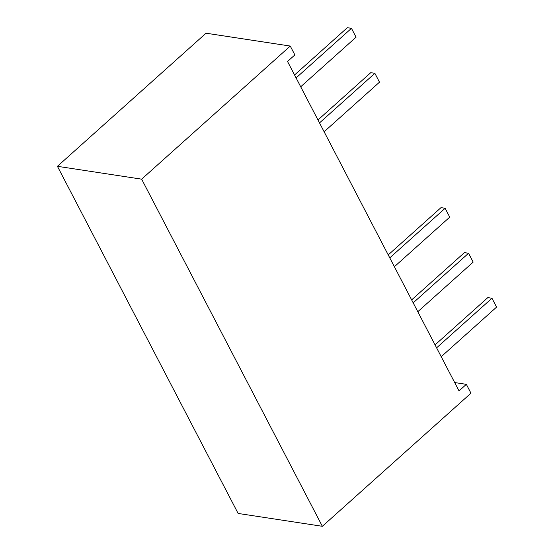 <?xml version="1.0" encoding="UTF-8"?>
<svg xmlns="http://www.w3.org/2000/svg" width="554" height="554" viewBox="0 0 554 554"><rect width="100%" height="100%" fill="white"/><g stroke="black" fill="none" stroke-linecap="round" stroke-linejoin="round"><path stroke-width="0.83" d="M436.607 347.836L491.973 298.246L496.578 307.103L441.213 356.693M435.063 344.872L487.825 297.616L491.973 298.246M296.092 77.92L351.465 28.33L356.07 37.187L300.704 86.777M294.555 74.963L347.316 27.7L351.465 28.33M319.513 122.905L374.878 73.315L379.49 82.172L324.125 131.762M317.975 119.948L370.737 72.685L374.878 73.315M389.767 257.866L445.132 208.276L449.744 217.133L394.379 266.723M388.229 254.902L440.991 207.646L445.132 208.276M413.187 302.851L468.552 253.261L473.164 262.118L417.799 311.708M411.643 299.887L464.411 252.631L468.552 253.261M57.422 166.311L206.033 33.205L290.254 46.058L141.644 179.164L322.352 526.3L238.13 513.447L57.422 166.311L141.644 179.164M290.254 46.058L294.867 54.915L287.533 61.48L459.024 390.902L466.35 384.337L470.962 393.195L322.352 526.3M454.682 382.558L466.35 384.337"/></g></svg>
